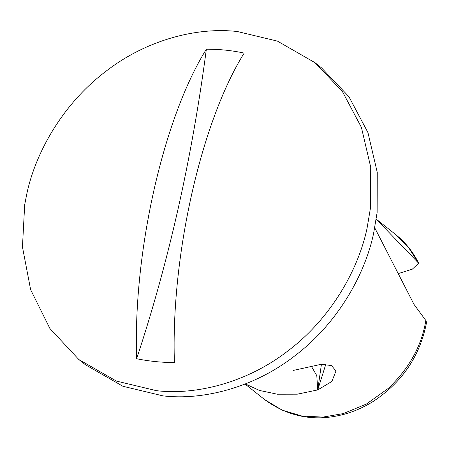 <?xml version="1.0" encoding="UTF-8"?>
<svg xmlns="http://www.w3.org/2000/svg" width="449" height="449" viewBox="0 0 449 449"><rect width="100%" height="100%" fill="white"/><g stroke="black" fill="none" stroke-linecap="round" stroke-linejoin="round"><path stroke-width="0.67" d="M315.002 62.68L321.54 67.878L348.924 96.687L367.95 132.59L377.25 172.354L377.132 212.422L373.546 233.738C364.599 275.905 336.851 323.976 295.111 355.608C253.82 387.919 202.746 400.547 162.998 395.878L122.936 386.286L85.389 364.734L78.85 359.537L49.912 328.528L30.633 289.672L22.45 246.967L24.695 204.671L26.85 193.676C35.791 151.509 63.539 103.438 105.279 71.806C146.57 39.495 197.644 26.873 237.398 31.537L277.454 41.128L315.002 62.68L342.391 91.484L361.411 127.393L370.711 167.157L370.593 207.219L367.007 228.541C358.061 270.702 330.318 318.779 288.578 350.411C247.281 382.722 196.213 395.344 156.46 390.681L116.403 381.083L78.85 359.537M425.826 320.474C421.718 345.797 409.185 368.455 388.222 388.447L366.328 404.1L343.21 413.602L322.915 417.093L302.02 416.066L282.045 410.105L264.517 399.52C288.752 417.194 315.406 422.077 344.473 414.174C354.373 411.458 364.032 407.164 373.439 401.294C402.433 382.004 420.135 355.726 426.55 322.455L425.826 320.474L414.045 304.461L374.769 227.884M398.729 273.441L412.3 269.181L418.67 263.237L376.251 219.213M293.231 370.425L321.299 364.274L331.457 365.553L335.987 370.975L331.878 381.431L317.74 389.923L316.792 375.645L311.039 365.716M245.356 383.934L259.443 390.445L277.364 394.216L297.266 394.183L317.74 389.923L321.428 364.268M325.8 364.285L317.74 389.923M206.366 49.21C191.818 159.305 168.571 262.48 136.614 358.729C132.983 252.68 163.307 118.115 206.366 49.21C219.146 49.143 231.746 50.434 244.166 53.089C201.101 121.988 170.777 256.553 174.414 362.601C161.416 362.495 148.821 361.204 136.614 358.729M417.935 262.278L408.528 247.433L395.715 234.597L376.262 219.129M264.517 399.52L245.07 384.047M418.67 263.237C413.209 252.08 405.554 242.533 395.715 234.603"/></g></svg>
